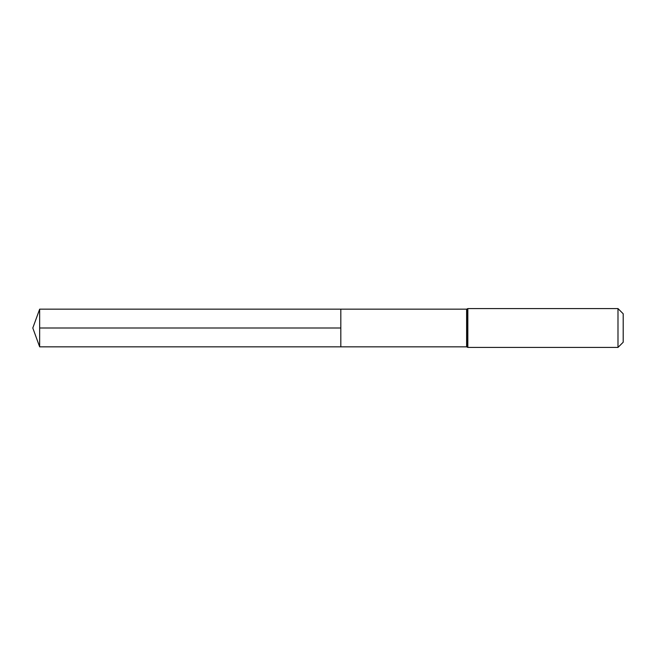 <?xml version="1.0" encoding="UTF-8"?>
<svg xmlns="http://www.w3.org/2000/svg" width="656" height="656" viewBox="0 0 656 656"><rect width="100%" height="100%" fill="white"/><g stroke="black" fill="none" stroke-linecap="round" stroke-linejoin="round"><path stroke-width="0.98" d="M340.817 309.165L340.817 346.835L340.817 309.165L39.655 309.165L39.655 346.835L466.621 346.835L466.621 309.165L340.817 309.165M617.993 308.582L617.993 347.418L623.2 342.219L623.2 313.781L617.993 308.582L467.835 308.582L466.621 309.165M340.817 328L39.655 328M617.993 347.418L467.835 347.418L467.835 308.582M467.835 347.418L467.228 347.131L467.228 308.869M467.228 347.131L466.621 346.835M39.655 309.165L32.8 328L39.655 346.835"/></g></svg>
